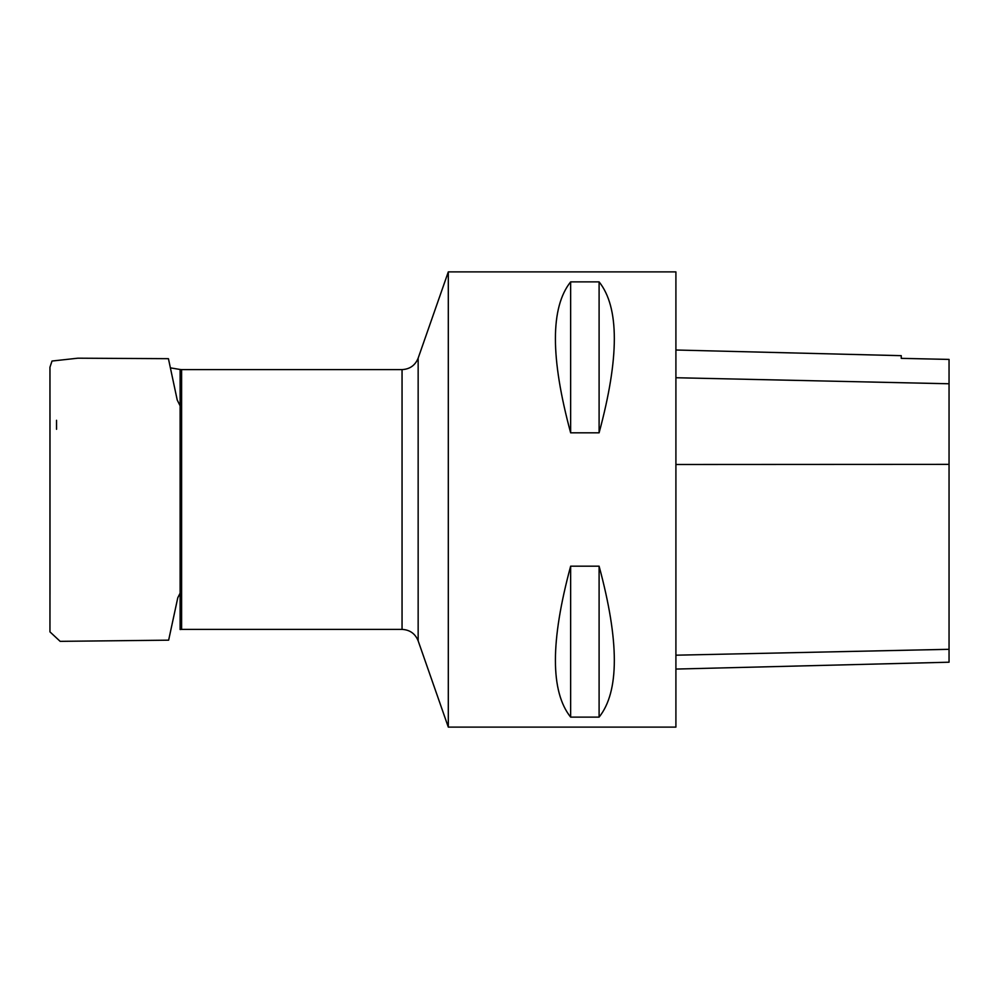 <?xml version="1.0" encoding="UTF-8"?>
<svg xmlns="http://www.w3.org/2000/svg" width="999" height="999" viewBox="0 0 999 999"><rect width="100%" height="100%" fill="white"/><g stroke="black" fill="none" stroke-linecap="round" stroke-linejoin="round"><path stroke-width="1.5" d="M448.301 271.89L448.301 727.11L418.156 640.846L418.156 358.154L448.301 271.89L675.911 271.89L675.911 727.11L448.301 727.11M675.911 669.068L949.05 662.212L949.05 359.415L901.248 358.354L901.248 355.669L675.911 350.012M570.641 281.88C550.337 307.317 550.337 357.63 570.641 432.817L599.1 432.817C619.405 357.63 619.405 307.317 599.1 281.88L570.641 281.88L570.641 432.817M570.641 566.183C550.337 641.37 550.337 691.683 570.641 717.12L599.1 717.12C619.405 691.683 619.405 641.37 599.1 566.183L570.641 566.183L570.641 717.12M599.1 717.12L599.1 566.183M599.1 432.817L599.1 281.88M181.606 629.395L402.048 629.395L402.048 369.605L181.606 369.605L181.606 629.395L180.12 629.52L180.12 369.48L170.829 367.932M949.05 649.313L675.911 655.194M949.05 464.373L675.911 464.498M949.05 383.766L675.911 377.734M49.975 500.899L49.95 631.868L60.152 641.346L168.644 640.172L177.785 597.739L180.12 593.156M181.606 369.605L180.12 369.48M402.048 629.395C409.84 629.807 415.209 633.616 418.156 640.846M402.048 369.605C409.84 369.193 415.209 365.384 418.156 358.154M49.962 619.767L49.975 589.522M49.975 589.398L49.962 563.748M49.962 556.68L49.962 441.77M49.975 414.26L49.962 389.423M49.962 377.872L49.962 390.522M49.987 413.449L49.987 594.13M49.975 603.259L49.962 613.873M49.95 620.704L49.962 622.589M49.962 618.468L49.975 402.235M49.962 369.455L49.95 631.555L49.95 367.232L52.01 361.039L77.872 358.191L168.431 358.678L177.223 400.012L180.12 405.844M49.975 589.922L49.95 618.868M49.962 602.372L49.975 594.218M49.962 380.394L49.962 377.272M49.975 412.387L49.962 443.231M49.975 408.753L49.95 462.812M56.531 420.292L56.543 429.295M49.975 415.884L49.962 445.354"/></g></svg>

